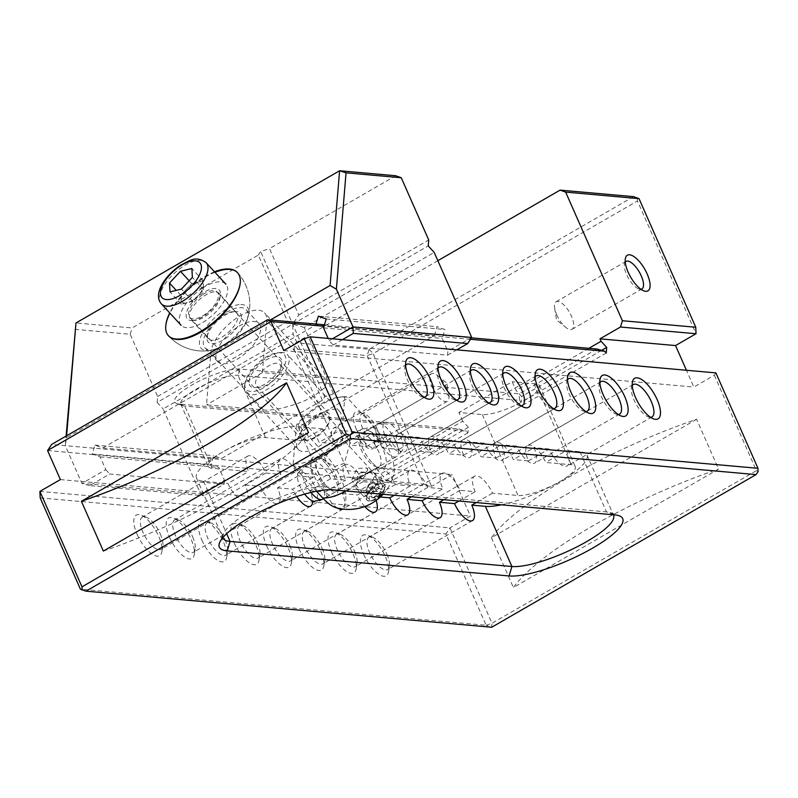 <?xml version="1.0" encoding="UTF-8"?>
<svg xmlns="http://www.w3.org/2000/svg" width="798" height="798" viewBox="0 0 798 798"><rect width="100%" height="100%" fill="white"/><g stroke="black" fill="none" stroke-linecap="round" stroke-linejoin="round"><path stroke-width="0.6" stroke-dasharray="3.99 2.99" d="M103.351 551.069A187.061 45.795 156.2 0 0 229.674 493.942A187.061 45.795 156.2 0 0 308.517 432.606M363.748 554.57A23.381 9.197 60 0 0 378.362 573.991A23.381 9.197 60 0 0 388.506 571.867A23.381 9.197 60 0 0 385.324 556.495A23.381 9.197 60 0 0 367.369 535.259A23.381 9.197 60 0 0 363.748 554.57M386.89 554.151A18.703 7.362 -120 0 1 389.434 566.45A18.703 7.362 -120 0 1 387.609 569.582A18.703 7.362 -120 0 1 369.624 552.615A18.703 7.362 -120 0 1 368.905 537.184A18.703 7.362 -120 0 1 372.526 537.164A18.703 7.362 -120 0 1 386.89 554.151M331.37 551.697A23.381 9.197 60 0 0 345.983 571.109A23.381 9.197 60 0 0 356.137 568.994A23.381 9.197 60 0 0 352.955 553.613A23.381 9.197 60 0 0 335 532.386A23.381 9.197 60 0 0 331.37 551.697M354.521 551.268A18.703 7.362 -120 0 1 357.065 563.568A18.703 7.362 -120 0 1 355.24 566.7A18.703 7.362 -120 0 1 337.255 549.732A18.703 7.362 -120 0 1 336.537 534.301A18.703 7.362 -120 0 1 340.157 534.291A18.703 7.362 -120 0 1 354.521 551.268M299.001 548.815A23.381 9.197 60 0 0 313.614 568.236A23.381 9.197 60 0 0 323.769 566.111A23.381 9.197 60 0 0 320.577 550.73A23.381 9.197 60 0 0 302.632 529.503A23.381 9.197 60 0 0 299.001 548.815M322.143 548.396A18.703 7.362 -120 0 1 324.696 560.695A18.703 7.362 -120 0 1 322.871 563.827A18.703 7.362 -120 0 1 304.886 546.859A18.703 7.362 -120 0 1 304.158 531.428A18.703 7.362 -120 0 1 307.789 531.408A18.703 7.362 -120 0 1 322.143 548.396M266.632 545.932A23.381 9.197 60 0 0 281.245 565.353A23.381 9.197 60 0 0 291.39 563.228A23.381 9.197 60 0 0 288.208 547.857A23.381 9.197 60 0 0 270.263 526.63A23.381 9.197 60 0 0 266.632 545.932M289.774 545.513A18.703 7.362 -120 0 1 292.317 557.812A18.703 7.362 -120 0 1 290.492 560.944A18.703 7.362 -120 0 1 272.507 543.977A18.703 7.362 -120 0 1 271.789 528.545A18.703 7.362 -120 0 1 275.41 528.525A18.703 7.362 -120 0 1 289.774 545.513M234.253 543.059A23.381 9.197 60 0 0 248.866 562.48A23.381 9.197 60 0 0 259.021 560.356A23.381 9.197 60 0 0 255.839 544.974A23.381 9.197 60 0 0 237.884 523.747A23.381 9.197 60 0 0 234.253 543.059M257.405 542.63A18.703 7.362 -120 0 1 259.949 554.939A18.703 7.362 -120 0 1 258.123 558.071A18.703 7.362 -120 0 1 240.138 541.104A18.703 7.362 -120 0 1 239.42 525.663A18.703 7.362 -120 0 1 243.041 525.653A18.703 7.362 -120 0 1 257.405 542.63M201.884 540.176A23.381 9.197 60 0 0 216.497 559.598A23.381 9.197 60 0 0 226.652 557.473A23.381 9.197 60 0 0 223.47 542.101A23.381 9.197 60 0 0 205.515 520.865A23.381 9.197 60 0 0 201.884 540.176M225.026 539.757A18.703 7.362 -120 0 1 227.58 552.056A18.703 7.362 -120 0 1 225.754 555.189A18.703 7.362 -120 0 1 207.769 538.221A18.703 7.362 -120 0 1 207.041 522.79A18.703 7.362 -120 0 1 210.672 522.77A18.703 7.362 -120 0 1 225.026 539.757M169.515 537.303A23.381 9.197 60 0 0 184.129 556.715A23.381 9.197 60 0 0 194.273 554.6A23.381 9.197 60 0 0 191.091 539.219A23.381 9.197 60 0 0 173.146 517.992A23.381 9.197 60 0 0 169.515 537.303M192.657 536.874A18.703 7.362 -120 0 1 195.211 549.184A18.703 7.362 -120 0 1 193.375 552.306A18.703 7.362 -120 0 1 175.39 535.338A18.703 7.362 -120 0 1 174.672 519.907A18.703 7.362 -120 0 1 178.293 519.897A18.703 7.362 -120 0 1 192.657 536.874M632.245 385.524A18.703 7.362 60 0 0 631.447 387.668A18.703 7.362 60 0 0 634.001 399.968A18.703 7.362 60 0 0 648.355 416.955A18.703 7.362 60 0 0 650.609 417.344M599.867 382.651A18.703 7.362 60 0 0 599.079 384.786A18.703 7.362 60 0 0 601.622 397.095A18.703 7.362 60 0 0 615.986 414.072A18.703 7.362 60 0 0 618.241 414.461M567.498 379.768A18.703 7.362 60 0 0 566.71 381.913A18.703 7.362 60 0 0 569.253 394.212A18.703 7.362 60 0 0 583.617 411.199A18.703 7.362 60 0 0 585.862 411.588M535.129 376.885A18.703 7.362 60 0 0 534.331 379.03A18.703 7.362 60 0 0 536.884 391.329A18.703 7.362 60 0 0 551.238 408.317A18.703 7.362 60 0 0 553.493 408.706M502.75 374.013A18.703 7.362 60 0 0 501.962 376.157A18.703 7.362 60 0 0 504.506 388.456A18.703 7.362 60 0 0 518.87 405.444A18.703 7.362 60 0 0 521.124 405.823M470.381 371.13A18.703 7.362 60 0 0 469.593 373.274A18.703 7.362 60 0 0 472.137 385.574A18.703 7.362 60 0 0 486.501 402.561A18.703 7.362 60 0 0 488.755 402.95M438.012 368.257A18.703 7.362 60 0 0 437.214 370.392A18.703 7.362 60 0 0 439.768 382.701A18.703 7.362 60 0 0 454.132 399.678A18.703 7.362 60 0 0 456.376 400.067M137.136 534.421A23.381 9.197 60 0 0 151.75 553.842A23.381 9.197 60 0 0 161.904 551.717A23.381 9.197 60 0 0 158.722 536.336A23.381 9.197 60 0 0 140.767 515.109A23.381 9.197 60 0 0 137.136 534.421M160.288 534.002A18.703 7.362 -120 0 1 162.832 546.301A18.703 7.362 -120 0 1 161.006 549.433A18.703 7.362 -120 0 1 143.022 532.466A18.703 7.362 -120 0 1 142.303 517.034A18.703 7.362 -120 0 1 145.924 517.014A18.703 7.362 -120 0 1 160.288 534.002M405.633 365.374A18.703 7.362 60 0 0 404.845 367.519A18.703 7.362 60 0 0 407.399 379.818A18.703 7.362 60 0 0 421.753 396.806A18.703 7.362 60 0 0 424.007 397.195M596.894 349.025L519.249 393.843L239.919 369.005A38.114 9.327 156.2 0 0 191.979 384.965A38.114 9.327 156.2 0 0 176.777 403.569A38.114 9.327 156.2 0 0 179.221 404.047L458.561 428.895L380.925 473.713L51.621 444.436M437.853 260.697L295.729 342.761L293.834 349.055L367.21 355.579L423.938 484.196L350.561 477.663L356.108 479.668L376.596 467.837L377.663 470.271L462.75 421.144L468.386 427.279L467.927 432.875L466.271 431.08L184.777 406.052A33.436 8.189 -23.8 0 1 182.632 405.623A33.436 8.189 -23.8 0 1 180.807 404.167A33.436 8.189 -23.8 0 1 195.969 389.304A33.436 8.189 -23.8 0 1 238.023 375.309L519.518 400.337L521.174 402.132L521.633 396.536L515.997 390.402L512.176 381.753L458.93 412.496L482.351 414.571A33.436 8.189 156.2 0 0 524.396 400.576A33.436 8.189 156.2 0 0 539.568 385.713A33.436 8.189 156.2 0 0 535.598 383.828L512.176 381.753M625.253 262.043A15.9 6.254 60 0 0 624.415 264.098A15.9 6.254 60 0 0 626.58 274.552A15.9 6.254 60 0 0 638.789 288.986A15.9 6.254 60 0 0 640.984 289.285M356.327 429.154A20.578 8.09 60 0 0 369.185 446.242A20.578 8.09 60 0 0 378.122 444.376A20.578 8.09 60 0 0 375.319 430.84A20.578 8.09 60 0 0 359.519 412.157A20.578 8.09 60 0 0 356.327 429.154M376.885 428.496A15.9 6.254 -120 0 1 379.05 438.96A15.9 6.254 -120 0 1 377.494 441.613A15.9 6.254 -120 0 1 362.202 427.189A15.9 6.254 -120 0 1 361.594 414.072A15.9 6.254 -120 0 1 364.676 414.062A15.9 6.254 -120 0 1 376.885 428.496M613.293 514.75A59.391 14.544 156.2 0 0 610.3 512.645A59.391 14.544 156.2 0 0 606.49 511.887L324.646 486.82A59.391 14.544 156.2 0 0 267.091 502.81A59.391 14.544 156.2 0 0 223.29 533.962A59.391 14.544 156.2 0 0 222.842 537.633M556.765 314.861A15.9 6.254 60 0 0 565.822 327.409A15.9 6.254 60 0 0 572.046 329.285A15.9 6.254 60 0 0 571.438 316.168A15.9 6.254 60 0 0 556.146 301.744A15.9 6.254 60 0 0 554.66 308.068A15.9 6.254 60 0 0 556.765 314.861M446.7 388.187A15.9 6.254 -120 0 1 448.795 394.98A15.9 6.254 -120 0 1 447.309 401.304A15.9 6.254 -120 0 1 432.027 386.88A15.9 6.254 -120 0 1 431.409 373.763A15.9 6.254 -120 0 1 437.633 375.639A15.9 6.254 -120 0 1 446.7 388.187M301.834 440.765L322.502 428.835A18.703 7.362 60 0 0 340.487 445.803A18.703 7.362 60 0 0 339.758 430.371L319.1 442.301A18.703 7.362 60 0 0 301.105 425.334A18.703 7.362 60 0 0 301.834 440.765L265.465 437.533A33.436 8.189 156.2 0 0 223.41 451.538A33.436 8.189 156.2 0 0 208.248 466.401A33.436 8.189 156.2 0 0 212.218 468.276L248.587 471.508A18.703 7.362 -120 0 1 247.859 456.077A18.703 7.362 -120 0 1 265.854 473.044L280.956 474.391A18.703 7.362 -120 0 1 280.238 458.96A18.703 7.362 -120 0 1 298.223 475.927L313.325 477.274A18.703 7.362 -120 0 1 312.607 461.843A18.703 7.362 -120 0 1 330.591 478.81L345.704 480.147A18.703 7.362 -120 0 1 344.975 464.715A18.703 7.362 -120 0 1 362.97 481.683L378.072 483.029A18.703 7.362 -120 0 1 377.354 467.598A18.703 7.362 -120 0 1 395.339 484.566L410.441 485.902A18.703 7.362 -120 0 1 409.723 470.471A18.703 7.362 -120 0 1 427.708 487.438L442.82 488.785A18.703 7.362 -120 0 1 442.092 473.354A18.703 7.362 -120 0 1 460.077 490.321L475.189 491.668A18.703 7.362 -120 0 1 474.471 476.236A18.703 7.362 -120 0 1 492.456 493.204L518.032 495.478A33.436 8.189 156.2 0 0 560.076 481.473A33.436 8.189 156.2 0 0 575.248 466.611A33.436 8.189 156.2 0 0 571.278 464.725L545.702 462.451A18.703 7.362 60 0 0 527.717 445.484A18.703 7.362 60 0 0 528.436 460.925L513.323 459.578A18.703 7.362 60 0 0 495.339 442.611A18.703 7.362 60 0 0 496.067 458.042L480.955 456.695A18.703 7.362 60 0 0 462.97 439.728A18.703 7.362 60 0 0 463.688 455.159L448.586 453.823A18.703 7.362 60 0 0 430.601 436.855A18.703 7.362 60 0 0 431.319 452.286L416.217 450.94A18.703 7.362 60 0 0 398.222 433.972A18.703 7.362 60 0 0 398.95 449.404L383.838 448.057A18.703 7.362 60 0 0 365.853 431.09A18.703 7.362 60 0 0 366.571 446.531L351.469 445.184A18.703 7.362 60 0 0 333.484 428.217A18.703 7.362 60 0 0 334.202 443.648L319.1 442.301M265.854 473.044L245.186 484.985A18.703 7.362 -120 0 1 245.904 500.416A18.703 7.362 -120 0 1 227.919 483.448L248.587 471.508M334.202 443.648L354.871 431.718A18.703 7.362 60 0 0 372.856 448.685A18.703 7.362 60 0 0 372.137 433.254L351.469 445.184M298.223 475.927L277.554 487.857A18.703 7.362 -120 0 1 278.273 503.289A18.703 7.362 -120 0 1 260.288 486.321L280.956 474.391M366.571 446.531L387.239 434.591A18.703 7.362 60 0 0 405.224 451.558A18.703 7.362 60 0 0 404.506 436.127L383.838 448.057M330.591 478.81L309.923 490.74A18.703 7.362 -120 0 1 312.607 500.945M296.726 496.536A18.703 7.362 -120 0 1 292.666 489.204L313.325 477.274M398.95 449.404L419.608 437.474A18.703 7.362 60 0 0 437.603 454.441A18.703 7.362 60 0 0 436.875 439.01L416.217 450.94M362.97 481.683L342.302 493.613A18.703 7.362 -120 0 1 343.02 509.044A18.703 7.362 -120 0 1 342.941 509.094M337.434 508.087A18.703 7.362 -120 0 1 325.035 492.077L345.704 480.147M431.319 452.286L451.987 440.356A18.703 7.362 60 0 0 469.972 457.324A18.703 7.362 60 0 0 469.254 441.883L448.586 453.823M395.339 484.566L374.671 496.496A18.703 7.362 -120 0 1 376.167 500.436M364.766 506.54A18.703 7.362 -120 0 1 357.404 494.959L378.072 483.029M463.688 455.159L484.356 443.229A18.703 7.362 60 0 0 502.341 460.197A18.703 7.362 60 0 0 501.623 444.765L480.955 456.695M496.067 458.042L516.725 446.112A18.703 7.362 60 0 0 534.72 463.079A18.703 7.362 60 0 0 533.992 447.648L513.323 459.578M528.436 460.925L549.104 448.985A18.703 7.362 60 0 0 567.089 465.952A18.703 7.362 60 0 0 566.371 450.521L545.702 462.451M501.443 504.805A59.391 14.544 156.2 0 0 560.076 481.473A59.391 14.544 156.2 0 0 587.019 455.069A59.391 14.544 156.2 0 0 579.966 451.728L566.371 450.521M356.108 479.668L431.648 486.381L373.095 353.624L637.462 200.976L696.016 333.734M715.886 372.885L714.32 375.23L693.841 387.05L686.44 370.262M714.32 375.23L756.404 470.64L492.027 623.288L449.942 527.867L39.9 491.408M423.938 484.196L431.648 486.381L452.127 474.561L470.421 516.047L449.942 527.867L445.892 533.972L486.152 625.243L80.418 589.163M696.604 419.279L491.438 537.742A187.061 45.795 -23.8 0 1 696.604 419.279L718.569 469.064L513.393 587.528A187.061 45.795 -23.8 0 1 718.569 469.064M491.438 537.742L513.393 587.528M354.871 431.718L339.758 430.371M245.186 484.985L260.288 486.321M387.239 434.591L372.137 433.254M277.554 487.857L292.666 489.204M419.608 437.474L404.506 436.127M309.923 490.74L325.035 492.077M451.987 440.356L436.875 439.01M342.302 493.613L357.404 494.959M484.356 443.229L469.254 441.883M374.671 496.496L380.337 496.994M394.232 495.269L410.441 485.902M516.725 446.112L501.623 444.765M427.708 487.438L411.489 496.805M426.601 498.151L442.82 488.785M549.104 448.985L533.992 447.648M460.077 490.321L443.868 499.688M458.97 501.024L475.189 491.668M492.456 493.204L476.236 502.56M322.502 428.835L298.113 426.671A59.391 14.544 156.2 0 0 223.41 451.538A59.391 14.544 156.2 0 0 196.478 477.942A59.391 14.544 156.2 0 0 203.53 481.274L227.919 483.448M293.834 349.055L350.561 477.663M40.169 497.892L445.892 533.972M633.482 196.637L369.105 349.285L295.729 342.761M462.75 421.144L458.93 412.496M588.894 348.307L515.997 390.402M324.457 324.796L471.448 337.863M470.501 339.29L324.018 326.262M283.789 350.581L693.841 387.05M376.596 467.837L452.127 474.561M47.571 450.541L381.185 480.206L382.841 482.002L383.299 476.406L377.663 470.271M60.379 479.578L470.421 516.047M468.386 427.279L383.299 476.406M467.927 432.875L382.841 482.002M381.185 480.206L380.925 473.713M458.561 428.895L466.271 431.08M606.251 353.005L521.174 402.132M519.518 400.337L519.249 393.843M601.612 350.362L521.633 396.536M486.152 625.243L492.027 623.288L491.698 627.248L486.152 625.243M756.404 470.64L758.1 471.548M637.333 197.734L637.462 200.976M369.105 349.285L373.095 353.624L367.21 355.579L369.105 349.285M224.188 345.574A28.06 12.728 -42.6 0 0 246.602 321.205A28.06 12.728 -42.6 0 0 246.243 309.804A28.06 12.728 -42.6 0 0 226.981 311.998A28.06 12.728 -42.6 0 0 204.926 347.768A28.06 12.728 -42.6 0 0 216.248 349.095A28.06 12.728 -42.6 0 0 224.188 345.574M236.876 359.389A28.06 12.728 -42.6 0 0 258.941 323.619A28.06 12.728 -42.6 0 0 239.669 325.813A28.06 12.728 -42.6 0 0 217.615 361.584A28.06 12.728 -42.6 0 0 236.876 359.389M262.372 372.616L266.702 320.487A35.072 15.91 -42.6 0 0 264.597 312.876A35.072 15.91 -42.6 0 0 240.517 315.619A35.072 15.91 -42.6 0 0 210.842 352.736L206.522 404.865L263.39 409.923C273.465 411.648 301.415 403.898 314.203 395.838L325.285 387.279L326.482 380.227L319.24 377.673L262.372 372.616L206.522 404.865M214.502 271.799A46.763 21.207 -42.6 0 0 205.345 276.258A46.763 21.207 -42.6 0 0 169.735 312.936M333.524 393.833L324.706 396.766L322.352 400.277L221.495 458.511L213.645 455.688L210.971 464.596L218.822 467.419L224.467 480.226L200.637 493.982L81.945 483.428L105.775 469.663L100.129 456.865L92.269 454.042L94.952 445.134L102.802 447.957L315.689 325.045L434.381 335.599L333.524 393.833L304.247 327.449L434.202 252.417M471.708 337.464L447.877 351.23L447.548 355.18L333.175 345.015L329.185 340.676L328.187 338.402M434.381 335.599L437.055 326.691L444.915 329.514L442.232 338.422L447.877 351.23M304.247 327.449L292.686 324.168L298.761 315.001L269.485 248.627L395.708 175.74M298.761 315.001L428.716 239.969M74.972 329.345L130.194 334.262L157.635 396.486L157.146 402.421L428.217 245.904M322.352 400.277L293.075 333.903L163.131 408.935L200.637 493.982L204.029 495.787L224.138 484.177L109.755 474.012L89.655 485.613L204.029 495.787M157.635 396.486L287.589 321.454L258.313 255.081L132.079 327.958L75.97 322.971M130.194 334.262L132.079 327.958M270.352 319.988L66.453 437.713L65.316 445.733L66.114 436.067M89.655 485.613L81.945 483.428L65.316 445.733M315.689 325.045L315.988 324.038M329.185 340.676L332.447 338.781M102.802 447.957L221.495 458.511M105.775 469.663L109.755 474.012M224.138 484.177L224.467 480.226M100.129 456.865L218.822 467.419M66.613 435.778L66.453 437.713M165.794 325.734A46.763 21.207 -42.6 0 0 168.587 335.878A46.763 46.763 0 0 0 216.248 349.095M258.313 255.081L260.657 251.56L269.485 248.627M342.422 339.669L333.175 345.015M447.548 355.18L456.805 349.843M157.146 402.421L163.131 408.935M323.539 327.868L442.232 338.422M326.212 318.961L444.915 329.514M318.362 316.138L437.055 326.691M94.952 445.134L213.645 455.688M92.269 454.042L210.971 464.596M287.589 321.454L292.686 324.168L293.075 333.903M324.706 396.766L260.657 251.56M385.215 486.999A11.711 5.307 -42.6 0 0 381.484 483.568A11.711 5.307 -42.6 0 0 376.466 485.374A11.711 5.307 -42.6 0 0 366.631 497.214A11.711 5.307 -42.6 0 0 366.561 497.762A11.711 5.307 -42.6 0 0 375.299 499.388A11.711 5.307 -42.6 0 0 385.215 486.999M366.92 495.658A9.825 4.459 137.4 0 1 366.99 495.189A9.825 4.459 137.4 0 1 379.439 483.748A9.825 4.459 137.4 0 1 381.973 484.496A9.825 4.459 137.4 0 1 382.561 486.62A9.825 4.459 137.4 0 1 376.038 495.837A9.825 4.459 137.4 0 1 367.509 497.782A9.825 4.459 137.4 0 1 366.92 495.658M244.916 383.948A25.726 11.661 -42.6 0 0 264.118 387.509A25.726 11.661 -42.6 0 0 285.874 360.297A25.726 11.661 -42.6 0 0 277.684 352.776A25.726 11.661 -42.6 0 0 245.076 382.731A25.726 11.661 -42.6 0 0 244.916 383.948M289.145 360.756A28.06 12.728 137.4 0 1 270.512 387.09A28.06 12.728 137.4 0 1 246.143 392.646A28.06 12.728 137.4 0 1 244.467 386.561A28.06 12.728 137.4 0 1 244.637 385.235A28.06 12.728 137.4 0 1 280.218 352.546A28.06 12.728 137.4 0 1 287.47 354.671A28.06 12.728 137.4 0 1 289.145 360.756M249.016 381.584A20.578 9.337 137.4 0 1 266.422 359.808A20.578 9.337 137.4 0 1 281.784 362.661A20.578 9.337 137.4 0 1 281.654 363.639A20.578 9.337 137.4 0 1 255.569 387.609A20.578 9.337 137.4 0 1 249.016 381.584M280.876 367.878A15.9 7.212 -42.6 0 0 279.928 364.437A15.9 7.212 -42.6 0 0 266.123 367.579A15.9 7.212 -42.6 0 0 255.56 382.501A15.9 7.212 -42.6 0 0 256.507 385.953A15.9 7.212 -42.6 0 0 260.617 387.16A15.9 7.212 -42.6 0 0 280.776 368.636A15.9 7.212 -42.6 0 0 280.876 367.878M325.494 463.209A22.444 8.828 60 0 0 317.504 457.184A22.444 8.828 60 0 0 311.14 466.65A22.444 8.828 60 0 0 323.27 490.072A22.444 8.828 60 0 0 337.793 492.326A22.444 8.828 60 0 0 325.494 463.209M326.432 486.112A18.703 7.362 -120 0 1 318.003 458.72A18.703 7.362 -120 0 1 321.634 458.7A18.703 7.362 -120 0 1 328.287 463.728A18.703 7.362 -120 0 1 338.542 487.987A18.703 7.362 -120 0 1 336.716 491.119A18.703 7.362 -120 0 1 326.432 486.112M371.669 462.122A22.444 8.828 -120 0 1 359.369 433.005A22.444 8.828 -120 0 1 373.903 435.259A22.444 8.828 -120 0 1 386.033 458.69A22.444 8.828 -120 0 1 379.658 468.157A22.444 8.828 -120 0 1 371.669 462.122M370.741 439.219A18.703 7.362 60 0 0 360.457 434.212A18.703 7.362 60 0 0 358.631 437.344A18.703 7.362 60 0 0 368.876 461.603A18.703 7.362 60 0 0 375.539 466.631A18.703 7.362 60 0 0 379.16 466.611A18.703 7.362 60 0 0 370.741 439.219M349.963 443.08L344.357 463.389L334.841 466.461L326.422 462.042L324.646 457.703L328.916 452.416L349.544 440.516L349.963 443.08M367.679 470.431L366.791 467.967L356.985 468.516L352.048 479.458L352.327 481.254L355.26 480.416L360.616 477.324L367.679 470.431M336.487 507.837A35.541 13.975 60 0 0 345.175 491.538A35.541 13.975 60 0 0 326.143 455.379L297.943 424.686A46.763 21.207 137.4 0 1 342.731 396.786A46.763 21.207 137.4 0 1 346.352 396.736L374.551 427.429A35.541 13.975 -120 0 1 393.753 474.78A35.541 13.975 -120 0 1 371.02 469.952L342.821 439.259A46.763 21.207 137.4 0 1 294.422 467.209L293.165 463.798A44.429 20.149 -42.6 0 0 341.574 435.848L342.821 439.259M296.637 443.339A28.06 12.728 -42.6 0 0 298.312 449.424A28.06 12.728 -42.6 0 0 322.681 443.868A28.06 12.728 -42.6 0 0 341.315 417.544A28.06 12.728 -42.6 0 0 339.639 411.459A28.06 12.728 -42.6 0 0 315.27 417.015A28.06 12.728 -42.6 0 0 296.637 443.339M346.352 396.736L344.786 397.085L341.574 435.848M293.165 463.798L296.377 425.025L297.943 424.686M344.786 397.085A44.429 20.149 -42.6 0 0 340.197 397.015A44.429 20.149 -42.6 0 0 296.377 425.025M316.497 491.239L294.422 467.209M192.857 320.497A21.516 9.466 137.9 0 1 192.228 320.547A21.516 9.466 137.9 0 1 189.884 305.534A21.516 9.466 137.9 0 1 213.714 288.537A21.516 9.466 137.9 0 1 220.348 295.14A21.516 9.466 137.9 0 1 209.994 311.2A21.516 9.466 137.9 0 1 192.857 320.497M214.034 291.888A19.172 8.439 -42.1 0 0 195.5 303.529A19.172 8.439 -42.1 0 0 190.513 318.991A19.172 8.439 -42.1 0 0 194.882 320.417A19.172 8.439 -42.1 0 0 195.44 320.377A19.172 8.439 -42.1 0 0 210.722 312.088A19.172 8.439 -42.1 0 0 219.949 297.774A19.172 8.439 -42.1 0 0 218.971 293.275A19.172 8.439 -42.1 0 0 214.034 291.888M234.572 311.629A21.516 9.466 -42.1 0 0 207.121 336.736A21.516 9.466 -42.1 0 0 213.714 343.589A21.516 9.466 -42.1 0 0 237.644 326.442A21.516 9.466 -42.1 0 0 234.951 311.589A21.516 9.466 -42.1 0 0 234.572 311.629M213.435 340.287A19.172 8.439 137.9 0 1 208.507 338.901A19.172 8.439 137.9 0 1 207.56 334.192A19.172 8.439 137.9 0 1 232.028 311.809A19.172 8.439 137.9 0 1 232.368 311.779A19.172 8.439 137.9 0 1 236.966 313.195A19.172 8.439 137.9 0 1 231.979 328.656A19.172 8.439 137.9 0 1 213.435 340.287M214.971 272.308A46.763 20.568 -42.1 0 0 173.356 307.26A46.763 20.568 -42.1 0 0 169.924 313.135M239.141 304.627A30.932 13.606 -42.1 0 0 204.517 329.604A30.932 13.606 -42.1 0 0 209.146 350.581A30.932 13.606 -42.1 0 0 210.123 350.462A30.932 13.606 -42.1 0 0 248.298 315.968A30.932 13.606 -42.1 0 0 239.141 304.627M240.258 282.731A46.763 20.568 -42.1 0 0 237.724 272.886A46.763 20.568 -42.1 0 0 237.595 272.746M315.779 418.292A16.838 7.631 137.4 0 1 329.604 420.586A16.838 7.631 137.4 0 1 316.826 436.765A16.838 7.631 137.4 0 1 308.257 440.197A16.838 7.631 137.4 0 1 303.469 432.656A16.838 7.631 137.4 0 1 315.779 418.292M315.749 436.566A18.703 8.489 -42.6 0 0 329.953 418.581A18.703 8.489 -42.6 0 0 328.946 413.643A18.703 8.489 -42.6 0 0 314.592 416.037A18.703 8.489 -42.6 0 0 301.395 438.95A18.703 8.489 -42.6 0 0 306.233 440.376A18.703 8.489 -42.6 0 0 315.749 436.566M192.657 300.178A14.025 6.364 137.4 0 1 191.141 301.095A14.025 6.364 137.4 0 1 187.011 302.781A14.025 6.364 137.4 0 1 181.036 299.739A14.025 6.364 137.4 0 1 186.253 289.445A14.025 6.364 137.4 0 1 191.789 284.776A14.025 6.364 137.4 0 1 197.435 282.183L203.151 280.766L203.66 289.654L192.727 301.365L181.296 304.188L180.787 295.3L191.72 283.589L197.435 282.183A14.025 6.364 137.4 0 1 203.41 285.215A14.025 6.364 137.4 0 1 200.897 292.128A14.025 6.364 137.4 0 1 198.193 295.509A14.025 6.364 137.4 0 1 192.657 300.178M202.921 294.492A18.703 8.489 137.4 0 1 217.275 292.098A18.703 8.489 137.4 0 1 204.089 315.02A18.703 8.489 137.4 0 1 189.725 317.414A18.703 8.489 137.4 0 1 202.921 294.492M202.562 288.078A30.394 13.785 137.4 0 1 225.884 284.188A30.394 13.785 137.4 0 1 204.448 321.434A30.394 13.785 137.4 0 1 181.116 325.325A30.394 13.785 137.4 0 1 202.562 288.078M180.787 295.3L176.258 290.372M191.72 283.589L189.176 280.816M203.151 280.766L191.879 268.487M203.66 289.654L192.378 277.385M192.727 301.365L181.445 289.085M181.296 304.188L170.014 291.908M374.841 482.9A5.845 2.653 -42.6 0 0 371.599 483.628A5.845 2.653 -42.6 0 0 370.521 484.306A5.845 2.653 -42.6 0 0 367.529 487.369A5.845 2.653 -42.6 0 0 366.831 488.635A5.845 2.653 -42.6 0 0 367.449 491.548A5.845 2.653 -42.6 0 0 371.758 490.132L369.095 492.047L365.803 491.049L367.858 486.221L373.195 482.401L376.476 483.389L374.432 488.216L371.758 490.132A5.845 2.653 -42.6 0 0 375.459 485.802A5.845 2.653 -42.6 0 0 374.841 482.9M381.494 494.79A9.666 4.379 137.4 0 1 372.167 500.635A9.666 4.379 137.4 0 1 372.077 491.937A9.666 4.379 137.4 0 1 380.656 486.201A9.666 4.379 137.4 0 1 384.417 489.374A9.666 4.379 137.4 0 1 381.494 494.79M381.254 493.753A11.691 5.307 137.4 0 1 369.973 500.825A11.691 5.307 137.4 0 1 366.95 499.937A11.691 5.307 137.4 0 1 369.873 490.301A11.691 5.307 137.4 0 1 384.167 484.117A11.691 5.307 137.4 0 1 384.796 487.209A11.691 5.307 137.4 0 1 381.254 493.753M370.841 482.421A11.691 5.307 137.4 0 1 356.546 488.605A11.691 5.307 137.4 0 1 355.918 485.523A11.691 5.307 137.4 0 1 359.459 478.97A11.691 5.307 137.4 0 1 370.741 471.897A11.691 5.307 137.4 0 1 373.763 472.785A11.691 5.307 137.4 0 1 370.841 482.421M361.285 475.379A2.923 1.327 137.4 0 1 358.691 477.104A2.923 1.327 137.4 0 1 357.554 476.147A2.923 1.327 137.4 0 1 358.442 474.511A2.923 1.327 137.4 0 1 361.265 472.745A2.923 1.327 137.4 0 1 361.285 475.379M380.067 494.351L374.731 498.181L371.449 497.184L373.494 492.366L378.831 488.536L382.122 489.533L380.067 494.351L374.432 488.216M376.476 483.389L382.122 489.533M373.195 482.401L378.831 488.536M367.858 486.221L373.494 492.366M365.803 491.049L371.449 497.184M369.095 492.047L374.731 498.181M385.414 422.242L385.414 422.242A16.698 6.574 -120 0 1 398.741 433.703A16.698 6.574 -120 0 1 402.002 450.98A16.698 6.574 -120 0 1 400.696 451.738A16.698 6.574 -120 0 1 386.451 438.601A16.698 6.574 -120 0 1 385.414 422.242L378.531 423.918A18.703 7.362 -120 0 1 393.474 436.755A18.703 7.362 -120 0 1 397.125 456.097A18.703 7.362 -120 0 1 396.446 456.626A18.703 7.362 -120 0 1 395.658 456.945A18.703 7.362 -120 0 1 380.197 443.179A18.703 7.362 -120 0 1 377.743 424.227A18.703 7.362 -120 0 1 378.531 423.918M310.951 492.456A18.703 7.362 -120 0 1 303.35 467.329A18.703 7.362 -120 0 1 304.018 466.8A18.703 7.362 -120 0 1 304.806 466.481A18.703 7.362 -120 0 1 320.267 480.256A18.703 7.362 -120 0 1 322.721 499.199M304.646 494.112A16.698 6.574 -120 0 1 298.462 472.446A16.698 6.574 -120 0 1 299.769 471.698A16.698 6.574 -120 0 1 314.023 484.825A16.698 6.574 -120 0 1 315.06 501.184M265.465 437.533L238.023 375.309L239.919 369.005M579.966 451.728L606.49 511.887L614.819 514.89M535.598 383.828L571.278 464.725M203.53 481.274L226.652 533.692M298.113 426.671L324.646 486.82L332.975 489.822M179.221 404.047L184.777 406.052L212.218 468.276M482.351 414.571L518.032 495.478M263.39 409.923L210.842 352.736M319.24 377.673L266.702 320.487M374.551 427.429A46.763 21.207 -42.6 0 0 350.911 434.691A46.763 21.207 -42.6 0 0 326.143 455.379M345.724 490.96A46.763 21.207 -42.6 0 0 346.262 490.64A46.763 21.207 -42.6 0 0 371.02 469.952M161.376 303.839A30.394 13.785 137.4 0 1 182.822 266.592A30.394 13.785 137.4 0 1 206.153 262.702M389.434 566.45L388.506 571.867M357.065 563.568L356.137 568.994M324.696 560.695L323.769 566.111M292.317 557.812L291.39 563.228M259.949 554.939L259.021 560.356M227.58 552.056L226.652 557.473M195.211 549.184L194.273 554.6M648.355 416.955L653.512 418.86M615.986 414.072L621.143 415.977M583.617 411.199L588.774 413.105M551.238 408.317L556.396 410.222M518.87 405.444L524.027 407.339M486.501 402.561L491.658 404.466M454.132 399.678L459.279 401.584M162.832 546.301L161.904 551.717M421.753 396.806L426.91 398.711M638.789 288.986L643.936 290.891M379.05 438.96L378.122 444.376M610.3 512.645L619.088 515.727M572.046 329.285L641.871 288.976M554.66 308.068L556.495 319.908L565.822 327.409M447.309 401.304L377.494 441.613M437.633 375.639L446.97 383.14L448.795 394.98M425.384 396.786L340.487 445.803M245.904 500.416L161.006 549.433M457.753 399.668L372.856 448.685M278.273 503.289L193.375 552.306M490.122 402.541L405.224 451.558M310.651 506.171L225.754 555.189M522.5 405.424L437.603 454.441M343.02 509.044L258.123 558.071M554.869 408.297L469.972 457.324M375.389 511.927L290.492 560.944M587.238 411.179L502.341 460.197M407.768 514.81L322.871 563.827M619.607 414.062L534.72 463.079M440.137 517.683L355.24 566.7M651.986 416.935L567.089 465.952M472.506 520.565L387.609 569.582M539.568 385.713L575.248 466.611M587.019 455.069L613.542 515.229M196.478 477.942L223.011 538.091M180.807 404.167L208.248 466.401M474.471 476.236L368.905 537.184M633.273 384.536L527.717 445.484M442.092 473.354L336.537 534.301M600.904 381.663L495.339 442.611M409.723 470.471L304.158 531.428M568.535 378.781L462.97 439.728M377.354 467.598L271.789 528.545M536.156 375.898L430.601 436.855M344.975 464.715L239.42 525.663M503.787 373.025L398.222 433.972M312.607 461.843L207.041 522.79M471.419 370.142L365.853 431.09M280.238 458.96L174.672 519.907M439.05 367.27L333.484 428.217M247.859 456.077L142.303 517.034M406.671 364.387L301.105 425.334M431.409 373.763L361.594 414.072M556.146 301.744L625.961 261.435M223.29 533.962L219.649 542.53M364.676 414.062L359.519 412.157M624.415 264.098L625.343 258.672M182.632 405.623L176.777 403.569M404.845 367.519L405.773 362.102M145.924 517.014L140.767 515.109M437.214 370.392L438.142 364.975M469.593 373.274L470.521 367.858M501.962 376.157L502.89 370.741M534.331 379.03L535.259 373.614M566.71 381.913L567.637 376.496M599.079 384.786L600.006 379.369M631.447 387.668L632.375 382.252M178.293 519.897L173.146 517.992M210.672 522.77L205.515 520.865M243.041 525.653L237.884 523.747M275.41 528.525L270.263 526.63M307.789 531.408L302.632 529.503M340.157 534.291L335 532.386M372.526 537.164L367.369 535.259M258.941 323.619L246.243 309.804M246.602 321.205A46.763 46.763 0 0 0 237.465 272.597M326.482 380.227L264.597 312.876M217.615 361.584L204.926 347.768M366.99 495.189L366.631 497.214M379.439 483.748L381.484 483.568M321.634 458.7L317.504 457.184M358.631 437.344L359.369 433.005M318.003 458.72L328.916 452.416M349.544 440.516L360.457 434.212M381.973 484.496L366.791 467.967M349.833 440.526L279.928 364.437M383.05 494.271A46.763 46.763 0 0 0 393.753 474.78M298.312 449.424L246.143 392.646M339.639 411.459L287.47 354.671M340.197 397.015L342.731 396.786M326.422 462.042L256.507 385.953M367.509 497.782L352.327 481.254M336.716 491.119L355.26 480.416M360.616 477.324L379.16 466.611M375.539 466.631L379.658 468.157M338.542 487.987L337.793 492.326M280.776 368.636L281.654 363.639M260.617 387.16L255.569 387.609M245.076 382.731L244.637 385.235M277.684 352.776L280.218 352.546M194.882 320.417L192.228 320.547M207.56 334.192L207.121 336.736M208.507 338.901L190.513 318.991M168.328 335.589A46.763 46.763 0 0 0 210.123 350.462M248.298 315.968A46.763 46.763 0 0 0 237.724 272.886M236.966 313.195L218.971 293.275M232.368 311.779L234.951 311.589M219.949 297.774L220.348 295.14M329.604 420.586L329.953 418.581M200.897 292.128L197.106 297.794L191.141 301.095M328.946 413.643L217.275 292.098M301.395 438.95L189.725 317.414M308.257 440.197L306.233 440.376M371.599 483.628L369.105 485.004L367.529 487.369M372.167 500.635L369.973 500.825M356.546 488.605L366.95 499.937M357.554 476.147L355.918 485.523M361.265 472.745L370.741 471.897M373.763 472.785L384.167 484.117M384.417 489.374L384.796 487.209M402.002 450.98L397.125 456.097M396.446 456.626L323.439 498.78M298.462 472.446L303.35 467.329M377.743 424.227L304.018 466.8"/><path stroke-width="1.2" d="M286.562 382.821L308.517 432.606L103.351 551.069L81.396 501.284A187.061 45.795 156.2 0 0 207.719 444.157A187.061 45.795 156.2 0 0 286.562 382.821L81.396 501.284M657.143 399.549A23.381 9.197 -120 0 1 653.512 418.86A23.381 9.197 -120 0 1 635.567 397.623A23.381 9.197 -120 0 1 632.375 382.252A23.381 9.197 -120 0 1 642.53 380.127A23.381 9.197 -120 0 1 657.143 399.549M650.609 417.344A18.703 7.362 60 0 0 651.986 416.935A18.703 7.362 60 0 0 651.268 401.504A18.703 7.362 60 0 0 633.273 384.536A18.703 7.362 60 0 0 632.245 385.524M624.774 396.666A23.381 9.197 -120 0 1 621.143 415.977A23.381 9.197 -120 0 1 603.188 394.751A23.381 9.197 -120 0 1 600.006 379.369A23.381 9.197 -120 0 1 610.161 377.255A23.381 9.197 -120 0 1 624.774 396.666M618.241 414.461A18.703 7.362 60 0 0 619.607 414.062A18.703 7.362 60 0 0 618.889 398.631A18.703 7.362 60 0 0 600.904 381.663A18.703 7.362 60 0 0 599.867 382.651M592.405 393.793A23.381 9.197 -120 0 1 588.774 413.105A23.381 9.197 -120 0 1 570.819 391.868A23.381 9.197 -120 0 1 567.637 376.496A23.381 9.197 -120 0 1 577.782 374.372A23.381 9.197 -120 0 1 592.405 393.793M585.862 411.588A18.703 7.362 60 0 0 587.238 411.179A18.703 7.362 60 0 0 586.52 395.748A18.703 7.362 60 0 0 568.535 378.781A18.703 7.362 60 0 0 567.498 379.768M560.026 390.91A23.381 9.197 -120 0 1 556.396 410.222A23.381 9.197 -120 0 1 538.451 388.995A23.381 9.197 -120 0 1 535.259 373.614A23.381 9.197 -120 0 1 545.413 371.489A23.381 9.197 -120 0 1 560.026 390.91M553.493 408.706A18.703 7.362 60 0 0 554.869 408.297A18.703 7.362 60 0 0 554.151 392.865A18.703 7.362 60 0 0 536.156 375.898A18.703 7.362 60 0 0 535.129 376.885M527.658 388.028A23.381 9.197 -120 0 1 524.027 407.339A23.381 9.197 -120 0 1 506.072 386.112A23.381 9.197 -120 0 1 502.89 370.741A23.381 9.197 -120 0 1 513.044 368.616A23.381 9.197 -120 0 1 527.658 388.028M521.124 405.823A18.703 7.362 60 0 0 522.5 405.424A18.703 7.362 60 0 0 521.772 389.993A18.703 7.362 60 0 0 503.787 373.025A18.703 7.362 60 0 0 502.75 374.013M495.289 385.155A23.381 9.197 -120 0 1 491.658 404.466A23.381 9.197 -120 0 1 473.703 383.24A23.381 9.197 -120 0 1 470.521 367.858A23.381 9.197 -120 0 1 480.675 365.733A23.381 9.197 -120 0 1 495.289 385.155M488.755 402.95A18.703 7.362 60 0 0 490.122 402.541A18.703 7.362 60 0 0 489.403 387.11A18.703 7.362 60 0 0 471.419 370.142A18.703 7.362 60 0 0 470.381 371.13M462.91 382.272A23.381 9.197 -120 0 1 459.279 401.584A23.381 9.197 -120 0 1 441.334 380.357A23.381 9.197 -120 0 1 438.142 364.975A23.381 9.197 -120 0 1 448.296 362.861A23.381 9.197 -120 0 1 462.91 382.272M456.376 400.067A18.703 7.362 60 0 0 457.753 399.668A18.703 7.362 60 0 0 457.035 384.237A18.703 7.362 60 0 0 439.05 367.27A18.703 7.362 60 0 0 438.012 368.257M430.541 379.399A23.381 9.197 -120 0 1 426.91 398.711A23.381 9.197 -120 0 1 408.955 377.474A23.381 9.197 -120 0 1 405.773 362.102A23.381 9.197 -120 0 1 415.928 359.978A23.381 9.197 -120 0 1 430.541 379.399M424.007 397.195A18.703 7.362 60 0 0 425.384 396.786A18.703 7.362 60 0 0 424.656 381.354A18.703 7.362 60 0 0 406.671 364.387A18.703 7.362 60 0 0 405.633 365.374M647.138 273.894A20.578 8.09 -120 0 1 643.936 290.891A20.578 8.09 -120 0 1 628.146 272.208A20.578 8.09 -120 0 1 625.343 258.672A20.578 8.09 -120 0 1 634.27 256.806A20.578 8.09 -120 0 1 647.138 273.894M640.984 289.285A15.9 6.254 60 0 0 641.871 288.976A15.9 6.254 60 0 0 641.253 275.859A15.9 6.254 60 0 0 625.961 261.435A15.9 6.254 60 0 0 625.253 262.043M614.819 514.89A66.404 16.259 -23.8 0 1 619.088 515.727A66.404 16.259 -23.8 0 1 592.595 548.136A66.404 16.259 -23.8 0 1 509.074 575.947L227.221 550.879A66.404 16.259 -23.8 0 1 219.649 542.53A66.404 16.259 -23.8 0 1 268.627 507.698A66.404 16.259 -23.8 0 1 332.975 489.822L614.819 514.89M222.842 537.633A59.391 14.544 156.2 0 0 223.011 538.091A59.391 14.544 156.2 0 0 230.063 541.433L511.917 566.5A59.391 14.544 156.2 0 0 586.61 541.633A59.391 14.544 156.2 0 0 613.542 515.229A59.391 14.544 156.2 0 0 613.293 514.75M312.607 500.945A18.703 7.362 -120 0 1 310.651 506.171A18.703 7.362 -120 0 1 296.726 496.536M342.941 509.094A18.703 7.362 -120 0 1 337.434 508.087M376.167 500.436A18.703 7.362 -120 0 1 375.389 511.927A18.703 7.362 -120 0 1 364.766 506.54M411.489 496.805L407.04 499.378A18.703 7.362 -120 0 1 407.768 514.81A18.703 7.362 -120 0 1 389.783 497.842L394.232 495.269M443.868 499.688L439.419 502.251A18.703 7.362 -120 0 1 440.137 517.683A18.703 7.362 -120 0 1 422.152 500.715L426.601 498.151M476.236 502.56L471.788 505.134A18.703 7.362 -120 0 1 472.506 520.565A18.703 7.362 -120 0 1 454.521 503.598L458.97 501.024M686.44 370.262L675.537 345.564L696.016 333.734L620.485 327.02L622.38 320.726L695.756 327.25L639.028 198.642L565.652 192.109L622.38 320.726M283.789 350.581L270.981 321.544L47.571 450.541L60.379 479.578L39.9 491.408L81.985 586.829L346.362 434.182L304.277 338.761L283.789 350.581M380.337 496.994L389.783 497.842M407.04 499.378L422.152 500.715M439.419 502.251L454.521 503.598M471.788 505.134L485.384 506.341A59.391 14.544 156.2 0 0 501.443 504.805M85.975 591.168L491.698 627.248L756.075 474.601L350.342 438.521L85.975 591.168L80.418 589.163L40.169 497.892L39.9 491.408M352.237 432.227L757.97 468.306L715.886 372.885L310.153 336.806L352.237 432.227L350.212 435.279L346.362 434.182M565.652 192.109L560.106 190.114L437.853 260.697M560.106 190.114L633.482 196.637L639.028 198.642M588.894 348.307L601.074 341.275L600.006 338.841L620.485 327.02M47.571 450.541L51.621 444.436L267.589 319.739L324.457 324.796M471.448 337.863L596.894 349.025L604.605 351.21L470.501 339.29M600.006 338.841L675.537 345.564M601.074 341.275L606.719 347.419L606.251 353.005L604.605 351.21M324.018 326.262L270.981 321.544L267.589 319.739M304.277 338.761L310.153 336.806M606.719 347.419L601.612 350.362M757.97 468.306L758.1 471.548L756.075 474.601M350.342 438.521L350.212 435.279M82.114 590.071L81.985 586.829M696.016 333.734L695.756 327.25M168.587 335.878A46.763 21.207 -42.6 0 0 200.707 332.217A46.763 21.207 -42.6 0 0 240.258 282.731A46.763 21.207 -42.6 0 0 237.465 272.597A46.763 21.207 -42.6 0 0 214.502 271.799M330.083 285.504L339.599 170.752L395.708 175.74L401.264 177.745L428.716 239.969L428.217 245.904L434.202 252.417L471.708 337.464L353.015 326.911L336.387 289.215L330.083 285.504L270.352 319.988M315.988 324.038L318.362 316.138L326.212 318.961L323.539 327.868L328.187 338.402M332.447 338.781L353.015 326.911L353.275 333.404L342.422 339.669M401.264 177.745L346.043 172.837L339.599 170.752L75.97 322.971L66.613 435.778M169.735 312.936A46.763 21.207 -42.6 0 0 165.794 325.734M456.805 349.843L467.658 343.569L353.275 333.404M346.043 172.837L336.387 289.215M66.114 436.067L75.97 322.971M467.658 343.569L471.708 337.464M383.05 494.271A46.763 46.763 0 0 1 336.487 507.837A35.541 13.975 60 0 1 322.621 497.902L316.497 491.239M169.924 313.135A46.763 20.568 -42.1 0 0 168.328 335.589A46.763 20.568 -42.1 0 0 180.348 338.97A46.763 20.568 -42.1 0 0 232.697 301.215A46.763 20.568 -42.1 0 0 240.258 282.731M237.595 272.746A46.763 20.568 -42.1 0 0 225.704 269.495A46.763 20.568 -42.1 0 0 214.971 272.308M169.505 283.021L180.438 271.31L191.879 268.487L192.378 277.385L181.445 289.085L170.014 291.908L169.505 283.021L176.258 290.372M189.176 280.816L180.438 271.31M323.439 498.78L322.721 499.199A18.703 7.362 -120 0 1 321.933 499.508L321.933 499.508A18.703 7.362 -120 0 1 310.951 492.456M321.933 499.508L315.06 501.184A16.698 6.574 -120 0 1 304.646 494.112M226.652 533.692L230.063 541.433L227.221 550.879M485.384 506.341L511.917 566.5L509.074 575.947M322.621 497.902A46.763 21.207 -42.6 0 0 345.724 490.96M181.744 294.312A25.726 11.661 -42.6 0 0 201.445 266.881A25.726 11.661 -42.6 0 0 180.149 266.083A25.726 11.661 -42.6 0 0 160.438 293.524A25.726 11.661 -42.6 0 0 181.744 294.312M225.884 284.188L206.153 262.702A30.394 13.785 137.4 0 1 184.707 299.948A30.394 13.785 137.4 0 1 161.376 303.839L181.116 325.325M206.153 262.702C195.251 255.18 189.914 260.756 180.418 265.235C164.388 276.308 152.817 294.193 161.376 303.839"/></g></svg>
